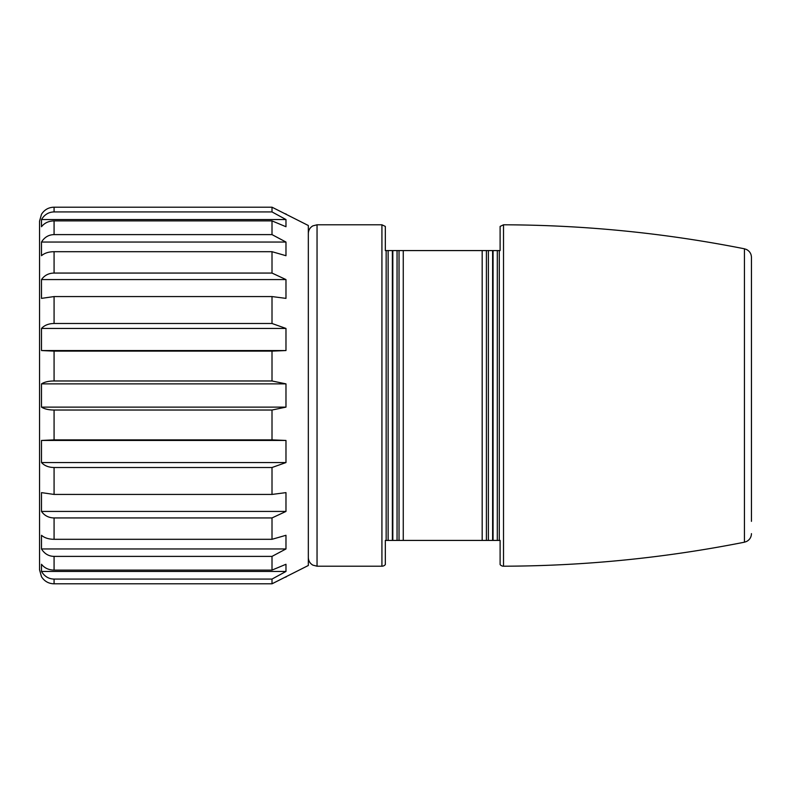 <?xml version="1.0" encoding="UTF-8"?>
<svg xmlns="http://www.w3.org/2000/svg" width="791" height="791" viewBox="0 0 791 791"><rect width="100%" height="100%" fill="white"/><g stroke="black" fill="none" stroke-linecap="round" stroke-linejoin="round"><path stroke-width="1.19" d="M751.45 472.959L751.45 257.352C751.312 253.792 749.67 251.182 746.526 249.501L744.43 248.799C664.895 233.038 584.598 225.03 503.521 224.792L503.521 566.208A4.36 4.36 180 0 1 500.11 564.576L500.11 540.421L499.279 540.421L499.279 250.579L385.326 250.579L385.326 226.424L381.924 224.792L381.924 566.208A4.36 4.36 180 0 0 385.326 564.576L385.326 540.421L386.156 540.421L386.156 250.579M751.45 521.348L751.44 395.48M503.521 224.792L500.11 226.424L500.11 250.579L499.279 250.579M386.156 540.421L492.615 540.421L492.615 250.579M499.279 540.421L492.615 540.421M272.005 234.611L272.005 220.897L285.976 226.73L285.976 219.542L272.005 211.919L272.005 207.193L308.332 225.514L308.332 565.486L272.005 583.807L54.075 583.807L54.075 579.081C48.696 578.963 44.494 576.421 41.498 571.458L41.498 564.27C44.494 568.067 48.696 570.014 54.075 570.103L54.075 556.389C48.696 556.271 44.494 553.789 41.498 548.954L41.498 535.289C44.494 537.9 48.696 539.244 54.075 539.304L54.075 517.937C48.696 517.838 44.494 515.663 41.498 511.431L41.498 492.625L54.075 494.434L54.075 467.511C48.696 467.432 44.494 465.78 41.498 462.557L41.498 440.449L285.976 440.449L272.005 439.875L54.075 439.875L54.075 410.025C48.696 409.985 44.494 409.016 41.498 407.128L285.976 407.128L285.976 383.872L272.005 380.975L54.075 380.975L54.075 351.125L41.498 350.551L41.498 328.443L285.976 328.443L272.005 323.489L54.075 323.489L54.075 296.566L41.498 298.375L41.498 279.569L285.976 279.569L272.005 273.063L54.075 273.063L54.075 251.696C48.696 251.756 44.494 253.1 41.498 255.711L41.498 242.046L285.976 242.046L272.005 234.611L54.075 234.611L54.075 220.897C48.696 220.986 44.494 222.933 41.498 226.73L41.498 219.542C44.494 214.579 48.696 212.037 54.075 211.919L54.075 207.193C48.696 207.301 44.494 209.664 41.498 214.262L39.55 221.154L39.55 569.846L41.498 576.738C44.494 581.336 48.696 583.699 54.075 583.807L272.005 583.807L272.005 579.081L285.976 571.458L285.976 564.27L272.005 570.103L54.075 570.103M285.976 407.128L272.005 410.025L272.005 439.875M272.005 570.103L272.005 556.389L285.976 548.954L285.976 535.289L272.005 539.304L272.005 517.937L285.976 511.431L285.976 492.625L272.005 494.434L272.005 467.511L285.976 462.557L285.976 440.449M272.005 410.025L54.075 410.025M41.498 440.449L54.075 439.875M41.498 462.557L285.976 462.557M272.005 467.511L54.075 467.511M272.005 494.434L54.075 494.434M41.498 511.431L285.976 511.431M272.005 517.937L54.075 517.937M272.005 539.304L54.075 539.304M41.498 548.954L285.976 548.954M272.005 556.389L54.075 556.389M41.498 571.458L285.976 571.458M272.005 579.081L54.075 579.081M272.005 273.063L272.005 251.696L285.976 255.711L285.976 242.046M272.005 323.489L272.005 296.566L285.976 298.375L285.976 279.569M272.005 380.975L272.005 351.125L285.976 350.551L285.976 328.443M272.005 220.897L54.075 220.897M41.498 242.046C44.494 237.211 48.696 234.729 54.075 234.611M272.005 251.696L54.075 251.696M41.498 279.569C44.494 275.337 48.696 273.162 54.075 273.063M272.005 296.566L54.075 296.566M41.498 328.443C44.494 325.22 48.696 323.568 54.075 323.489M41.498 350.551L285.976 350.551M272.005 351.125L54.075 351.125M41.498 407.128L41.498 383.872L285.976 383.872M41.498 383.872C44.494 381.984 48.696 381.015 54.075 380.975M272.005 207.193L54.075 207.193M272.005 211.919L54.075 211.919M41.498 219.542L285.976 219.542M503.521 566.208C584.598 565.97 664.895 557.962 744.43 542.201L744.43 248.799M482.174 540.421L482.174 250.579M403.262 250.579L403.262 540.421M399.03 540.421L399.03 250.579M397.052 540.421L397.052 250.579M392.82 540.421L392.82 250.579M392.366 540.421L392.366 250.579M388.134 540.421L388.134 250.579M497.302 540.421L497.302 250.579M493.07 540.421L493.07 250.579M488.383 540.421L488.383 250.579M486.406 250.579L486.406 540.421M381.924 566.208L317.043 566.208L317.043 224.792L381.924 224.792M744.43 542.201L746.575 541.469C749.69 539.788 751.312 537.178 751.45 533.648M317.043 566.208L312.85 565.13C309.953 563.41 308.45 560.859 308.332 557.497M285.976 577.104L285.244 577.104M285.976 213.896L285.244 213.896M317.043 224.792L312.85 225.87C309.953 227.59 308.45 230.141 308.332 233.503"/></g></svg>
